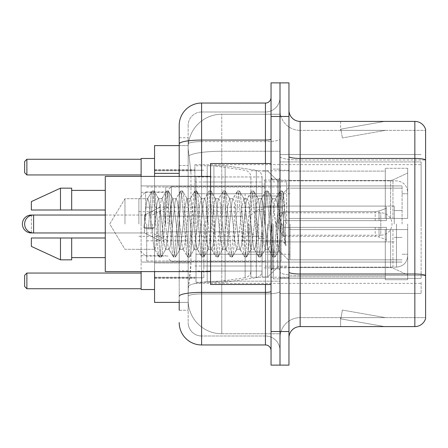 <?xml version="1.0" encoding="UTF-8"?>
<svg xmlns="http://www.w3.org/2000/svg" width="448" height="448" viewBox="0 0 448 448"><rect width="100%" height="100%" fill="white"/><g stroke="black" fill="none" stroke-linecap="round" stroke-linejoin="round"><path stroke-width="0.34" stroke-dasharray="2.24 1.68" d="M421.12 282.24L421.12 293.44L421.12 282.24M280 282.24L280 154.56L280 282.24M280 224L280 164.64L280 224M194.88 224L194.88 164.64L194.88 224M421.12 224L421.12 164.64L421.12 224M179.2 165.525L188.16 165.525L188.16 270.805L188.16 137.76L188.16 165.525L179.2 165.525L179.2 270.805L179.2 145.6L188.233 145.6L188.205 146.059A33.6 33.6 0 0 1 221.76 114.24L280 114.24L280 151.262L280 114.24L221.76 114.24L221.76 151.262L221.76 114.24A33.6 33.6 0 0 0 188.205 146.059L188.233 145.6L154.56 145.6L154.56 262.965L190.966 262.965L190.747 268.8L188.294 288.96L190.966 262.965L190.966 173.365L190.966 262.965L154.56 262.965L154.56 302.4L188.233 302.4L188.16 300.16A33.6 33.6 0 0 0 221.76 333.76L280 333.76L280 281.182L280 333.76L221.76 333.76L221.76 281.182L221.76 333.76A33.6 33.6 0 0 1 188.16 300.16L188.16 293.322L188.233 302.4L179.2 302.4M188.294 288.96L188.16 293.322L188.294 288.96M154.56 224L154.56 289.52L154.56 224M280 151.262L280 281.182L280 151.262L221.76 151.262L280 151.262M188.205 146.059C188.009 147.342 188.283 150.578 189.039 155.77L190.966 173.365L189.039 155.77C188.283 150.578 188.009 147.342 188.205 146.059A33.6 33.6 0 0 1 221.76 114.24M154.56 271.6L154.56 176.4M421.12 161.93L421.12 278.41L421.12 161.93L280 161.93L421.12 161.93M421.12 154.56L280 154.56L421.12 154.56M421.12 293.44L280 293.44L421.12 293.44M179.2 310.24L188.16 310.24L188.16 270.805L188.16 310.24L179.2 310.24L179.2 176.4M179.2 322.56A22.4 22.4 0 0 0 201.6 344.96L201.6 336A13.44 13.44 0 0 1 188.16 322.56L188.16 143.948L188.16 322.56A13.44 13.44 0 0 0 201.6 336L265.44 336L265.44 300.16L265.44 344.96A5.6 5.6 0 0 1 271.04 350.56L271.04 97.44L271.04 350.56M280 300.16L280 139.087L280 300.16M271.04 224L271.04 284.48L271.04 224M271.04 116.48L271.04 82.88L280 82.88L280 116.48L280 82.88L288.96 82.88L288.96 116.48L280 116.48L280 331.52L280 116.48L271.04 116.48L271.04 331.52L280 331.52L280 365.12L280 331.52L288.96 331.52L288.96 116.48M288.96 331.52L288.96 365.12L271.04 365.12L271.04 331.52M280 97.44L280 139.087L280 97.44A14.56 14.56 0 0 1 265.44 112A14.56 14.56 0 0 0 280 97.44A14.56 14.56 0 0 1 265.44 112L265.44 336L201.6 336L201.6 293.938L265.44 293.938A14.56 2.526 0 0 0 280 291.407A14.56 2.526 0 0 1 265.44 293.938L265.44 112L201.6 112L265.44 112M179.2 137.76L188.16 137.76L179.2 137.76L179.2 296.268A22.4 3.892 180 0 1 201.6 292.382L201.6 103.04A22.4 22.4 0 0 0 179.2 125.44A22.4 22.4 0 0 1 201.6 103.04L265.44 103.04A5.6 5.6 0 0 0 271.04 97.44A5.6 5.6 0 0 1 265.44 103.04L265.44 300.16L265.44 293.938L201.6 293.938L201.6 112L201.6 141.618L265.44 141.618A14.56 2.526 0 0 0 280 139.087A14.56 2.526 0 0 1 265.44 141.618L201.6 141.618L201.6 300.16L201.6 292.382L265.44 292.382A5.6 0.974 0 0 0 271.04 291.407M201.6 344.96L265.44 344.96M179.2 296.268L179.2 300.16M188.16 125.44L188.16 143.948L188.16 125.44A13.44 13.44 0 0 1 201.6 112A13.44 13.44 0 0 0 188.16 125.44A13.44 13.44 0 0 1 201.6 112M280 350.56A14.56 14.56 0 0 0 265.44 336A14.56 14.56 0 0 1 280 350.56A14.56 14.56 0 0 0 265.44 336M288.96 224L288.96 170.24L288.96 277.76L288.96 170.24L288.96 229.6L385.28 229.6L385.28 276.903L385.28 229.6L288.96 229.6L288.96 218.4L390.589 218.4L288.96 218.4L385.28 218.4L385.28 168.28L385.28 218.4L407.68 218.4L407.68 168.28L407.68 218.4L288.96 218.4L288.96 277.76L288.96 224M273.28 224L273.28 278.88L273.28 224M280 281.792L280 156.486L280 281.792M414.848 326.592L300.16 326.592L300.16 159.986L425.6 159.986L300.16 159.986L300.16 130.368L425.6 130.368L425.6 159.986L425.6 130.368L300.16 130.368L300.16 275.57L425.6 275.57L425.6 159.986L425.6 275.57L300.16 275.57L300.16 317.632A20.16 20.16 0 0 0 280 337.792A20.16 20.16 0 0 1 300.16 317.632L425.6 317.632L425.6 129.472A11.2 11.2 0 0 0 414.848 121.408L414.848 326.592A11.2 11.2 0 0 0 425.6 318.528L425.6 281.792L425.6 317.632L300.16 317.632L300.16 121.408A11.2 11.2 0 0 1 288.96 110.208L288.96 156.486L288.96 110.208M288.96 337.792L288.96 156.486L288.96 337.792A11.2 11.2 0 0 1 300.16 326.592M280 110.208L280 156.486L280 110.208A20.16 20.16 0 0 0 300.16 130.368A20.16 20.16 0 0 1 280 110.208A20.16 20.16 0 0 0 300.16 130.368M383.835 326.458A8.96 8.96 0 0 0 385.392 326.592L340.592 326.592L385.392 326.592A8.96 8.96 0 0 1 383.835 326.458A8.96 8.96 0 0 0 385.392 326.592A8.96 8.96 0 0 1 383.835 326.458A8.96 8.96 0 0 0 385.392 326.592A8.96 8.96 0 0 1 383.835 326.458A8.96 8.96 0 0 0 385.392 326.592A8.96 8.96 0 0 1 383.835 326.458A8.96 8.96 0 0 0 385.392 326.592A8.96 8.96 0 0 1 383.835 326.458L340.816 318.87L383.835 326.458M340.592 317.632L340.592 326.592L340.592 317.632L341.034 317.632L340.816 318.87L341.034 317.632L340.592 317.632L340.592 326.592L340.592 317.632L341.034 317.632L340.816 318.87L341.034 317.632L340.592 317.632L340.592 326.592L340.592 317.632L341.034 317.632L340.816 318.87L341.034 317.632L340.592 317.632L340.592 326.592L340.592 317.632L341.034 317.632L340.816 318.87L341.034 317.632L340.592 317.632L340.592 326.592L340.592 317.632L341.034 317.632L340.816 318.87L341.034 317.632L340.592 317.632M425.6 129.472A11.2 11.2 0 0 0 414.848 121.408L300.16 121.408M385.392 121.408L340.592 121.408L385.392 121.408A8.96 8.96 0 0 0 383.835 121.542A8.96 8.96 0 0 1 385.392 121.408A8.96 8.96 0 0 0 383.835 121.542A8.96 8.96 0 0 1 385.392 121.408A8.96 8.96 0 0 0 383.835 121.542A8.96 8.96 0 0 1 385.392 121.408A8.96 8.96 0 0 0 383.835 121.542A8.96 8.96 0 0 1 385.392 121.408A8.96 8.96 0 0 0 383.835 121.542A8.96 8.96 0 0 1 385.392 121.408M385.392 317.632L341.034 317.632L385.392 317.632L341.034 317.632L385.392 317.632L341.034 317.632L385.392 317.632L341.034 317.632L385.392 317.632L341.034 317.632L385.392 317.632L342.373 310.05L341.034 317.632L342.373 310.05L341.034 317.632L342.373 310.05L341.034 317.632L342.373 310.05L341.034 317.632L342.373 310.05L341.034 317.632L342.373 310.05L385.392 317.632M341.034 130.368L340.592 130.368L341.034 130.368L340.592 130.368L341.034 130.368L340.592 130.368L341.034 130.368L340.592 130.368L341.034 130.368L340.592 130.368L341.034 130.368L340.816 129.13L383.835 121.542L340.816 129.13L341.034 130.368L340.816 129.13L383.835 121.542L340.816 129.13L341.034 130.368L340.816 129.13L383.835 121.542L340.816 129.13L341.034 130.368L340.816 129.13L383.835 121.542L340.816 129.13L341.034 130.368L340.816 129.13L383.835 121.542L340.816 129.13L341.034 130.368L385.392 130.368L341.034 130.368L385.392 130.368L341.034 130.368L385.392 130.368L341.034 130.368L385.392 130.368L341.034 130.368L385.392 130.368L341.034 130.368L342.373 137.95L341.034 130.368M340.592 121.408L340.592 130.368L340.592 121.408M385.392 130.368L342.373 137.95L385.392 130.368M124.975 224L124.975 198.682L124.975 224M271.04 284.48L210.56 284.48L210.56 163.52L210.56 271.6L210.56 163.52L271.04 163.52M210.56 271.6L105.28 271.6L105.28 176.4L105.28 224L105.28 176.4L210.56 176.4M151.34 224L148.971 202.076L147.784 198.682L146.597 202.076L143.909 227.746L148.355 228.883L150.136 228.883L154.577 227.746L143.909 227.746L148.355 228.883L150.136 228.883L154.577 227.746L143.909 227.746L146.597 202.076L147.409 199.002L151.939 191.229L151.043 195.406L148.355 228.883L151.043 195.406L152.23 190.982L147.409 199.002L147.784 198.682L148.971 202.076L153.709 245.924L154.521 248.998L153.709 245.924L151.34 224M165.564 224L163.195 202.076L162.008 198.682L161.633 199.002L160.821 202.076L156.083 245.924L154.896 249.318L154.521 248.998L159.051 256.771L158.155 252.594L153.412 195.406L152.23 190.982L154.006 190.982L152.824 195.406L150.136 228.883L152.824 195.406L154.006 190.982L154.297 191.229L152.23 190.982L153.412 195.406L158.155 252.594L159.342 257.018L154.521 248.998L154.896 249.318L156.083 245.924L160.821 202.076L161.633 199.002L166.163 191.229L165.267 195.406L160.524 252.594L159.342 257.018L161.118 257.018L159.936 252.594L155.193 195.406L154.297 191.229L158.827 199.002L158.452 198.682L157.013 203.47L154.577 227.746L157.013 203.47L158.452 198.682L162.008 198.682L166.163 191.229L165.267 195.406L160.524 252.594L159.342 257.018L161.118 257.018L159.936 252.594L155.193 195.406L154.297 191.229L158.452 198.682L162.008 198.682L163.195 202.076L167.933 245.924L168.745 248.998L167.933 245.924L165.564 224M162.008 224L158.827 199.002L162.008 224L163.615 240.397L165.586 249.318L163.615 240.397L162.008 224M179.788 224L177.419 202.076L176.232 198.682L175.857 199.002L175.045 202.076L170.307 245.924L169.12 249.318L168.745 248.998L173.275 256.771L172.379 252.594L167.636 195.406L166.454 190.982L166.163 191.229L168.23 190.982L167.048 195.406L162.305 252.594L161.118 257.018L165.939 248.998L161.409 256.771L162.305 252.594L167.048 195.406L168.23 190.982L168.521 191.229L166.454 190.982L167.636 195.406L172.379 252.594L173.566 257.018L168.745 248.998L169.12 249.318L170.307 245.924L175.045 202.076L175.857 199.002L180.387 191.229L179.491 195.406L174.748 252.594L173.566 257.018L175.342 257.018L174.16 252.594L169.417 195.406L168.521 191.229L173.04 198.979L168.521 191.229L169.417 195.406L174.16 252.594L175.342 257.018L175.633 256.771L173.566 257.018L174.748 252.594L179.491 195.406L180.678 190.982L175.857 199.002L176.232 198.682L177.419 202.076L182.157 245.924L182.969 248.998L182.157 245.924L179.788 224M176.232 224L172.995 199.002L172.654 198.682L170.94 206.114L169.098 224L165.945 248.998L165.586 249.318L169.12 249.318L165.586 249.318L165.945 248.998L169.098 224L170.94 206.114L172.654 198.682L176.232 198.682L172.654 198.682L172.995 199.002L176.232 224L178.058 242.004L179.743 249.318L178.058 242.004L176.232 224M194.012 224L191.643 202.076L190.456 198.682L190.081 199.002L189.269 202.076L184.531 245.924L183.344 249.318L182.969 248.998L187.499 256.771L186.603 252.594L181.86 195.406L180.678 190.982L182.454 190.982L181.272 195.406L176.529 252.594L175.633 256.771L180.146 249.026L175.633 256.771L176.529 252.594L181.272 195.406L182.454 190.982L182.745 191.229L180.678 190.982L181.86 195.406L186.603 252.594L187.79 257.018L182.969 248.998L183.344 249.318L184.531 245.924L189.269 202.076L190.081 199.002L194.611 191.229L193.715 195.406L188.972 252.594L187.79 257.018L189.566 257.018L188.384 252.594L183.641 195.406L182.745 191.229L187.258 198.974L182.745 191.229L183.641 195.406L188.384 252.594L189.566 257.018L189.857 256.771L187.79 257.018L188.972 252.594L193.715 195.406L194.902 190.982L190.081 199.002L190.456 198.682L191.643 202.076L196.381 245.924L197.193 248.998L196.381 245.924L194.012 224M190.456 224L187.214 199.002L186.855 198.682L185.041 206.858L183.355 224L180.102 248.998L179.743 249.318L183.344 249.318L179.743 249.318L180.102 248.998L183.355 224L185.041 206.858L186.855 198.682L190.456 198.682L186.855 198.682L187.214 199.002L190.456 224L191.901 239.557L194.012 249.318L191.901 239.557L190.456 224M208.236 224L205.867 202.076L204.68 198.682L204.305 199.002L203.493 202.076L198.755 245.924L197.568 249.318L197.193 248.998L201.723 256.771L200.827 252.594L196.084 195.406L194.902 190.982L196.678 190.982L195.496 195.406L190.753 252.594L189.857 256.771L194.387 248.998L194.012 249.318L197.568 249.318L201.723 256.771L200.827 252.594L196.084 195.406L194.902 190.982L196.678 190.982L195.496 195.406L190.753 252.594L189.857 256.771L194.012 249.318L197.568 249.318L198.755 245.924L203.493 202.076L204.305 199.002L208.835 191.229L207.939 195.406L203.196 252.594L202.014 257.018L201.723 256.771L203.79 257.018L202.608 252.594L197.865 195.406L196.678 190.982L201.499 199.002L201.13 198.682L199.371 206.013L197.59 224L194.382 248.998L197.59 224L199.371 206.013L201.13 198.682L204.68 198.682L208.835 191.229L207.939 195.406L203.196 252.594L202.014 257.018L203.79 257.018L202.608 252.594L197.865 195.406L196.969 191.229L201.13 198.682L204.68 198.682L205.867 202.076L210.605 245.924L211.417 248.998L210.605 245.924L208.236 224M204.68 224L201.499 199.002L204.68 224L205.918 237.496L208.236 249.318L205.918 237.496L204.68 224M222.46 224L220.091 202.076L218.904 198.682L218.529 199.002L217.717 202.076L212.979 245.924L211.792 249.318L211.417 248.998L215.947 256.771L215.051 252.594L210.308 195.406L209.126 190.982L208.835 191.229L210.902 190.982L209.72 195.406L204.977 252.594L203.79 257.018L208.611 249.004L208.236 249.318L211.792 249.318L215.947 256.771L215.051 252.594L210.308 195.406L209.126 190.982L210.902 190.982L209.72 195.406L204.977 252.594L204.081 256.771L208.236 249.318L211.792 249.318L212.979 245.924L217.717 202.076L218.529 199.002L223.059 191.229L222.163 195.406L217.42 252.594L216.238 257.018L215.947 256.771L218.014 257.018L216.832 252.594L212.089 195.406L210.902 190.982L215.723 199.002L215.354 198.682L213.578 206.102L211.814 224L208.606 248.998L211.814 224L213.578 206.102L215.354 198.682L218.904 198.682L223.059 191.229L222.163 195.406L217.42 252.594L216.238 257.018L218.014 257.018L216.832 252.594L212.089 195.406L211.193 191.229L215.354 198.682L218.904 198.682L220.091 202.076L224.829 245.924L225.641 248.998L224.829 245.924L222.46 224M218.904 224L215.723 199.002L218.904 224L220.114 237.171L222.466 249.318L220.114 237.171L218.904 224M236.684 224L234.315 202.076L233.128 198.682L232.753 199.002L231.941 202.076L227.203 245.924L226.016 249.318L225.641 248.998L230.171 256.771L229.275 252.594L224.532 195.406L223.35 190.982L223.059 191.229L225.126 190.982L223.944 195.406L219.201 252.594L218.014 257.018L222.835 249.004L222.466 249.318L226.016 249.318L230.171 256.771L229.275 252.594L224.532 195.406L223.35 190.982L225.126 190.982L223.944 195.406L219.201 252.594L218.305 256.771L222.466 249.318L226.016 249.318L227.203 245.924L231.941 202.076L232.753 199.002L237.283 191.229L236.387 195.406L231.644 252.594L230.462 257.018L230.171 256.771L232.238 257.018L231.056 252.594L226.313 195.406L225.126 190.982L229.942 198.99L229.566 198.682L227.718 206.942L226.044 224L222.83 248.998L226.044 224L227.718 206.942L229.566 198.682L233.128 198.682L237.283 191.229L236.387 195.406L231.644 252.594L230.462 257.018L232.238 257.018L231.056 252.594L226.313 195.406L225.417 191.229L229.566 198.682L233.128 198.682L234.315 202.076L239.053 245.924L239.865 248.998L239.053 245.924L236.684 224M233.128 224L229.93 199.002L233.128 224L234.562 239.506L236.684 249.318L234.562 239.506L233.128 224M250.908 224L248.539 202.076L247.352 198.682L246.977 199.002L246.165 202.076L241.427 245.924L240.24 249.318L239.865 248.998L244.395 256.771L243.499 252.594L238.756 195.406L237.574 190.982L237.283 191.229L239.35 190.982L238.168 195.406L233.425 252.594L232.238 257.018L237.059 248.998L236.684 249.318L240.24 249.318L244.395 256.771L243.499 252.594L238.756 195.406L237.574 190.982L239.35 190.982L238.168 195.406L233.425 252.594L232.529 256.771L236.684 249.318L240.24 249.318L241.427 245.924L246.165 202.076L246.977 199.002L251.507 191.229L250.611 195.406L245.868 252.594L244.686 257.018L244.395 256.771L246.462 257.018L245.28 252.594L240.537 195.406L239.35 190.982L244.171 199.002L243.796 198.682L241.802 207.435L240.24 224L237.059 248.998L240.24 224L241.802 207.435L243.796 198.682L247.352 198.682L251.507 191.229L250.611 195.406L245.868 252.594L244.686 257.018L246.462 257.018L245.28 252.594L240.537 195.406L239.641 191.229L243.796 198.682L247.352 198.682L248.539 202.076L253.277 245.924L254.089 248.998L253.277 245.924L250.908 224M247.352 224L244.171 199.002L247.352 224L248.5 236.628L250.874 249.318L248.5 236.628L247.352 224M265.132 224L262.763 202.076L261.576 198.682L261.201 199.002L260.389 202.076L255.651 245.924L254.464 249.318L254.089 248.998L258.619 256.771L257.723 252.594L252.98 195.406L251.798 190.982L251.507 191.229L253.574 190.982L252.392 195.406L247.649 252.594L246.462 257.018L251.272 249.021L246.753 256.771L247.649 252.594L252.392 195.406L253.574 190.982L253.865 191.229L251.798 190.982L252.98 195.406L257.723 252.594L258.91 257.018L254.089 248.998L254.464 249.318L255.651 245.924L260.389 202.076L261.201 199.002L265.731 191.229L264.835 195.406L260.092 252.594L258.91 257.018L260.686 257.018L259.504 252.594L254.761 195.406L253.865 191.229L258.395 198.996L258.031 198.682L256.245 206.097L254.464 224L251.233 248.998L250.874 249.318L254.464 249.318L250.874 249.318L251.233 248.998L254.464 224L256.245 206.097L258.031 198.682L261.576 198.682L265.731 191.229L264.835 195.406L260.092 252.594L258.91 257.018L260.686 257.018L259.504 252.594L254.761 195.406L253.865 191.229L258.031 198.682L261.576 198.682L262.763 202.076L267.501 245.924L268.313 248.998L267.501 245.924L265.132 224M261.576 224L258.39 199.002L261.576 224L263.301 241.87L265.07 249.318L263.301 241.87L261.576 224M277.777 207.95L277.76 243.13L275.8 224L272.619 199.002L272.244 198.682L270.407 206.343L268.694 224L265.434 248.998L265.07 249.318L268.688 249.318L272.843 256.771L271.947 252.594L267.204 195.406L266.022 190.982L265.731 191.229L267.798 190.982L266.616 195.406L261.873 252.594L260.686 257.018L265.49 249.032L260.977 256.771L261.873 252.594L266.616 195.406L267.798 190.982L268.089 191.229L266.022 190.982L267.204 195.406L271.947 252.594L273.134 257.018L268.313 248.998L268.688 249.318L269.875 245.924L272.244 224L269.875 245.924L268.688 249.318L265.07 249.318L265.434 248.998L268.694 224L270.407 206.343L272.244 198.682L275.8 198.682L274.613 202.076L272.244 224L274.613 202.076L275.425 199.002L279.955 191.229L279.059 195.406L274.316 252.594L273.134 257.018L274.91 257.018L273.728 252.594L268.985 195.406L268.089 191.229L272.619 199.002L272.244 198.682L275.8 198.682L279.955 191.229L279.059 195.406L274.316 252.594L273.134 257.018L274.91 257.018L273.728 252.594L268.985 195.406L268.089 191.229L272.619 199.002L278.774 250.326L281.025 224L282.19 202.647L283.478 193.228L285.46 222.102L285.46 245.879L281.534 224L277.777 207.95L277.76 267.12L277.76 180.88L277.76 243.13L278.774 250.326L281.025 224L282.19 202.647L283.282 193.161L285.46 222.102L283.209 195.406L282.022 190.982L280.84 195.406L276.097 252.594L274.91 257.018L276.097 252.594L280.84 195.406L282.022 190.982L283.209 195.406L285.46 222.102L285.46 245.879L281.428 195.406L280.246 190.982L279.955 191.229L282.022 190.982L280.246 190.982L281.428 195.406L285.46 245.879L281.534 224L277.777 207.95L276.987 202.076L275.8 198.682L276.987 202.076L277.777 207.95M105.28 210L105.28 190.4L105.28 210L71.68 210L71.68 190.4L71.68 210L105.28 210L105.28 190.4L105.28 210L71.68 210L71.68 188.16L71.68 210L60.48 210L60.48 188.16L60.48 210L31.36 210L31.36 201.6L31.36 210L71.68 210L71.68 188.16L60.48 188.16L60.48 210L31.36 210L31.36 201.6L60.48 188.16M31.36 238L31.36 246.4L60.48 259.84L60.48 238L71.68 238L71.68 257.6L71.68 238L105.28 238L105.28 257.6L105.28 238L71.68 238L71.68 259.84L71.68 238L60.48 238L60.48 259.84L60.48 238L31.36 238L31.36 246.4L31.36 238L71.68 238L71.68 257.6L71.68 238L105.28 238L105.28 257.6L105.28 238M165.76 224L165.76 187.04L165.76 224M141.12 289.52L154.56 289.52L141.12 289.52L141.12 158.48L141.12 271.6M264.32 224L264.32 180.096L264.32 224M288.96 180.454L390.589 180.454L288.96 180.454L288.96 170.8L288.96 171.097L385.28 171.097L385.28 168.28L385.28 171.097L288.96 171.097L288.96 180.454M250.88 224L250.88 277.2L250.88 224M385.28 276.903L288.96 276.903L288.96 277.2L288.96 276.903L385.28 276.903L385.28 279.72L407.68 279.72L407.68 229.6L407.68 279.72L385.28 279.72L385.28 229.6L385.28 276.903M141.12 273.056L141.12 288.736L141.12 273.056L141.12 288.736L141.12 273.056L141.12 288.736L141.12 273.056L26.88 273.056L141.12 273.056L26.88 273.056L26.88 288.736L141.12 288.736L26.88 288.736L26.88 273.056L24.64 275.296L24.64 286.496L24.64 275.296L26.88 273.056L141.12 273.056L26.88 273.056L26.88 288.736L24.64 286.496L26.88 288.736L141.12 288.736L26.88 288.736L26.88 273.056L24.64 275.296L24.64 286.496L24.64 275.296L26.88 273.056L24.64 275.296L24.64 286.496L26.88 288.736L24.64 286.496L26.88 288.736L141.12 288.736M141.12 159.264L141.12 174.944L141.12 159.264L141.12 174.944L141.12 159.264L141.12 174.944L141.12 159.264L26.88 159.264L141.12 159.264L26.88 159.264L26.88 174.944L141.12 174.944L26.88 174.944L26.88 159.264L24.64 161.504L24.64 172.704L24.64 161.504L26.88 159.264L141.12 159.264L26.88 159.264L26.88 174.944L24.64 172.704L26.88 174.944L141.12 174.944L26.88 174.944L26.88 159.264L24.64 161.504L24.64 172.704L24.64 161.504L26.88 159.264L24.64 161.504L24.64 172.704L26.88 174.944L24.64 172.704L26.88 174.944L141.12 174.944M407.68 229.6L385.28 229.6L407.68 229.6L407.68 279.72L407.68 274.988L392.952 268.072L390.589 267.546L392.952 268.072L407.68 274.988L407.68 229.6L392.952 229.6L407.68 229.6M407.68 168.28L385.28 168.28L407.68 168.28L407.68 218.4L407.68 168.28M392.952 179.928L407.68 173.012L392.952 179.928L390.589 180.454L392.952 179.928L392.952 218.4L407.68 218.4L390.589 218.4L392.952 218.4L392.952 179.928M390.589 229.6L288.96 229.6L390.589 229.6L390.589 267.546L288.96 267.546L390.589 267.546L390.589 229.6M288.96 267.546L288.96 276.903L288.96 267.546M171.36 224L171.36 186.48L171.36 224M168 224L168 189.84L168 224M286.72 224L286.72 181.888L286.72 224M145.6 224L145.6 191.968L145.6 224M138.88 224L138.88 198.688L138.88 224M282.24 224L282.24 240.8L282.24 224M258.72 224L258.72 238.56L258.72 224M152.32 224L152.32 232.96L152.32 224M280 212.8L380.8 212.8A11.2 11.2 0 0 1 392 224A11.2 11.2 0 0 1 380.8 235.2L380.8 212.8L380.8 235.2L280 235.2M250.88 254.234L250.88 176.96L250.88 193.766L196 193.76L196 282.24L196 254.24L250.88 254.234L250.88 271.051L196 271.04L196 254.24L250.88 254.24M213.92 254.24L213.92 165.76L213.92 193.76L196 193.76L196 176.96L196 271.04M245.129 193.76L245.129 277.698C248.674 276.886 250.589 274.669 250.88 271.051L250.88 176.949L250.88 193.76L213.92 193.76M407.68 224L407.68 255.92L407.68 224M402.08 224L402.08 185.92L402.08 224M203.84 224L203.84 277.76L203.84 224M262.08 224L262.08 276.976L262.08 224M267.68 224L267.68 276.976L267.68 224M290.08 224L290.08 259.84L290.08 224M394.24 224L394.24 206.08L394.24 224M265.44 224L265.44 254.24L265.44 224M146.72 224L146.72 260.96L146.72 224M281.12 224L281.12 260.96L281.12 224M262.08 254.234L262.08 176.96L262.08 193.766L207.2 193.76L207.2 282.24L207.2 254.24L262.08 254.24L262.08 176.96L262.08 193.766L207.2 193.76L207.2 176.96L207.2 271.04L207.2 254.24L262.08 254.24L262.08 271.051L207.2 271.04L207.2 254.24L262.08 254.24L262.08 271.051L207.2 271.04L207.2 165.76L207.2 282.24L207.2 254.24L225.12 254.24L225.12 282.24L225.12 165.76L225.12 193.76L207.2 193.76L262.08 193.76L225.12 193.76L225.12 165.76L225.12 282.24L225.12 254.24L262.08 254.24M105.28 215.04L144.48 215.04L160.16 207.2L160.16 240.8L160.16 207.2L160.16 240.8L160.16 207.2L144.48 215.04L144.48 232.96L144.48 215.04L144.48 232.96L144.48 215.04L33.6 215.04A8.96 8.96 0 0 0 24.64 224A8.96 8.96 0 0 0 33.6 232.96L33.6 215.04L33.6 232.96L33.6 215.04L152.32 215.04L168 207.2M248.64 224L248.64 252L248.64 224M243.04 224L243.04 240.8L243.04 224M283.36 224L283.36 211.68L283.36 227.36L283.36 220.64L283.36 227.36L386.4 227.36L386.4 241.92L386.4 227.36L283.36 227.36L386.4 227.36L386.4 239.68L386.4 227.36L283.36 227.36L283.36 236.32L283.36 220.64L386.4 220.64L386.4 206.08L386.4 220.64L283.36 220.64L386.4 220.64L386.4 208.32L386.4 220.64L283.36 220.64L283.36 211.68L283.36 227.36L283.36 220.64L283.36 227.36L386.4 227.36L386.4 241.92L386.4 227.36L283.36 227.36L386.4 227.36L386.4 239.68L386.4 227.36L283.36 227.36L283.36 236.32L283.36 224M71.68 210L60.48 210M38.774 238L60.48 238M60.48 259.84L71.68 259.84L71.68 238M277.76 224L277.76 267.12L277.76 224M141.12 176.4L141.12 224L141.12 158.48L154.56 158.48L141.12 158.48M141.12 224L141.12 262.08L141.12 224M26.88 288.736L26.88 273.056M26.88 174.944L26.88 159.264M283.36 220.64L386.4 220.64L386.4 206.08L386.4 220.64L283.36 220.64L386.4 220.64L386.4 208.32L386.4 220.64L283.36 220.64M160.16 224L160.16 216.16L160.16 224M262.08 193.766L262.08 176.949L207.2 176.96L262.08 176.96L262.08 271.051C261.789 274.669 259.874 276.886 256.329 277.698L256.329 254.24L256.329 277.698L225.12 282.24L207.2 282.24L225.12 282.24L256.329 277.698C259.874 276.886 261.789 274.669 262.08 271.051L262.08 176.949C261.789 173.331 259.874 171.114 256.329 170.302L256.329 277.698L256.329 170.302L225.12 165.76L207.2 165.76L225.12 165.76L256.329 170.302C259.874 171.114 261.789 173.331 262.08 176.949L262.08 193.76M421.12 278.41L280 278.41L421.12 278.41M221.76 281.182A33.6 5.835 180 0 0 188.563 286.115A33.6 5.835 180 0 1 221.76 281.182L280 281.182L221.76 281.182L221.76 151.262L221.76 281.182M189.039 155.77A33.6 5.835 180 0 1 221.76 151.262A33.6 5.835 180 0 0 189.039 155.77M188.16 300.16A33.6 33.6 0 0 0 221.76 333.76M179.2 173.365L154.56 173.365M179.2 143.948A22.4 3.892 180 0 1 201.6 140.062L265.44 140.062A5.6 0.974 -0 0 0 271.04 139.087M201.6 176.4L201.6 271.6M265.44 284.48L265.44 163.52M201.6 141.618A13.44 2.335 180 0 0 188.16 143.948A13.44 2.335 180 0 1 201.6 141.618M201.6 293.938A13.44 2.335 180 0 0 188.16 296.268A13.44 2.335 180 0 1 201.6 293.938M201.6 336A13.44 13.44 0 0 1 188.16 322.56M188.16 270.805L179.2 270.805L188.16 270.805M300.16 275.57A20.16 3.5 0 0 1 280 272.07A20.16 3.5 0 0 0 300.16 275.57M425.6 275.414A11.2 1.943 180 0 0 414.848 274.014L300.16 274.014A11.2 1.943 0 0 1 288.96 272.07M288.96 156.486A11.2 1.943 0 0 0 300.16 158.43L414.848 158.43A11.2 1.943 180 0 1 425.6 159.83M280 156.486A20.16 3.5 0 0 0 300.16 159.986A20.16 3.5 0 0 1 280 156.486M280 337.792A20.16 20.16 0 0 1 300.16 317.632M278.88 224L278.88 179.2L278.88 224M272.16 224L272.16 268.8L272.16 224M390.589 180.454L390.589 218.4L390.589 180.454M392.952 229.6L392.952 268.072L392.952 229.6M31.36 232.674L31.36 215.326M31.36 215.04L31.36 232.96M196 282.24L213.92 282.24L245.129 277.698L245.129 254.24M396.48 224L396.48 267.12L396.48 224M256.329 193.76L256.329 170.302L256.329 193.76M379.036 227.36L379.036 236.998L379.036 227.36M375.2 227.36L375.2 236.32L375.2 227.36M379.036 220.64L379.036 211.002L379.036 220.64M375.2 220.64L375.2 211.68L375.2 220.64M194.88 164.64L421.12 164.64M154.56 169.68L194.88 169.68M154.56 278.32L194.88 278.32M194.88 283.36L421.12 283.36M271.04 179.2L280 179.2L271.04 179.2M271.04 268.8L280 268.8L271.04 268.8M280 170.24L288.96 170.24L280 170.24M273.28 278.88L280 278.88L273.28 278.88M273.28 169.12L280 169.12L273.28 169.12M280 277.76L288.96 277.76L280 277.76M109.76 224L124.975 198.682L147.784 198.682L124.975 198.682L109.76 224L124.975 249.318L154.896 249.318L124.975 249.318L109.76 224M272.16 179.2L278.88 179.2L280 178.08L278.88 179.2L272.16 179.2L271.04 178.08M272.16 268.8L278.88 268.8L280 269.92L278.88 268.8L272.16 268.8L271.04 269.92M283.282 193.161L288.96 187.482L283.282 193.161M278.768 250.331L288.96 260.518L278.768 250.331M71.68 190.4L105.28 190.4M71.68 257.6L105.28 257.6M279.003 250.247L275.201 256.771L279.003 250.247M283.478 193.228L282.313 191.229L283.478 193.228M141.12 192.304L165.76 192.304M165.76 187.04L264.32 187.04M264.32 180.096L288.96 180.096M250.88 277.2L288.96 277.2M194.88 266L250.88 266M154.56 277.2L194.88 277.2M154.56 170.8L194.88 170.8M194.88 182L250.88 182M250.88 170.8L288.96 170.8M264.32 267.904L288.96 267.904M165.76 260.96L264.32 260.96M141.12 255.696L165.76 255.696M264.32 186.48L171.36 186.48L168 189.84M286.72 181.888L264.32 181.888M168 191.968L145.6 191.968L138.88 198.688M280 240.8L264.32 240.8L282.24 240.8L286.72 245.28M138.88 236.32L264.32 236.32M264.32 261.52L171.36 261.52L168 258.16M286.72 266.112L264.32 266.112M168 256.032L145.6 256.032L138.88 249.312M280 207.2L264.32 207.2L282.24 207.2L286.72 202.72M138.88 211.68L264.32 211.68M264.32 238.56L258.72 238.56L250.88 232.96M250.88 231.84L168 231.84M105.28 232.96L144.48 232.96L160.16 240.8L144.48 232.96L33.6 232.96L152.32 232.96L168 240.8M250.88 216.16L168 216.16M250.88 215.04L258.72 209.44L264.32 209.44M196 165.76L213.92 165.76L245.129 170.302C248.674 171.114 250.589 173.331 250.88 176.949L196 176.96M396.48 267.12C403.284 266.459 407.014 262.724 407.68 255.92C407.014 262.724 403.284 266.459 396.48 267.12L277.76 267.12L267.68 276.976L262.08 276.976L267.68 276.976L277.76 267.12L396.48 267.12M402.08 193.76L407.68 193.76L402.08 193.76M154.56 277.76L203.84 277.76L154.56 277.76M203.84 266L262.08 266L203.84 266M141.12 185.92L402.08 185.92L141.12 185.92M141.12 262.08L402.08 262.08L141.12 262.08M277.76 180.88L396.48 180.88C403.284 181.541 407.014 185.276 407.68 192.08C407.014 185.276 403.284 181.541 396.48 180.88L277.76 180.88L267.68 171.024L262.08 171.024L267.68 171.024L277.76 180.88M203.84 182L262.08 182L203.84 182M154.56 170.24L203.84 170.24L154.56 170.24M402.08 254.24L407.68 254.24L402.08 254.24M402.08 259.84L290.08 259.84L402.08 259.84M394.24 210.56L402.08 210.56L394.24 210.56M290.08 254.24L265.44 254.24L290.08 254.24M394.24 206.08L265.44 206.08L394.24 206.08M402.08 188.16L290.08 188.16L402.08 188.16M394.24 237.44L402.08 237.44L394.24 237.44M290.08 193.76L265.44 193.76L290.08 193.76M394.24 241.92L265.44 241.92L394.24 241.92M146.72 260.96L281.12 260.96L146.72 260.96M146.72 207.2L265.44 207.2L146.72 207.2M265.44 196L281.12 196L265.44 196M146.72 187.04L281.12 187.04L146.72 187.04M146.72 240.8L265.44 240.8L146.72 240.8M265.44 252L281.12 252L265.44 252M248.64 240.8L243.04 240.8L248.64 240.8M243.04 231.84L160.16 231.84L243.04 231.84M275.957 224L283.36 211.68L375.2 211.68L283.36 211.68L275.957 224L283.36 236.32L375.2 236.32L379.036 236.998L386.4 239.68L379.036 236.998L375.2 236.32L283.36 236.32L275.957 224M386.4 241.92L264.32 241.92L386.4 241.92M264.32 252L248.64 252L264.32 252M264.32 196L248.64 196L264.32 196M386.4 206.08L264.32 206.08L386.4 206.08M379.036 211.002L386.4 208.32L379.036 211.002L375.2 211.68L379.036 211.002M243.04 216.16L160.16 216.16L243.04 216.16M248.64 207.2L243.04 207.2L248.64 207.2"/><path stroke-width="0.67" d="M179.2 165.525L179.2 137.76L179.2 145.6L154.56 145.6L154.56 176.4M179.2 302.4L154.56 302.4L154.56 271.6M179.2 310.24L179.2 300.16M271.04 331.52L271.04 365.12L280 365.12L280 331.52L280 365.12L288.96 365.12L288.96 331.52L280 331.52L280 116.48L280 331.52L271.04 331.52L271.04 116.48L280 116.48L280 82.88L280 116.48L288.96 116.48L288.96 331.52M288.96 116.48L288.96 82.88L271.04 82.88L271.04 116.48M201.6 271.6L201.6 344.96L265.44 344.96L265.44 284.48M179.2 176.4L179.2 125.44A22.4 22.4 0 0 1 201.6 103.04L265.44 103.04A5.6 5.6 0 0 0 271.04 97.44M179.2 125.44L179.2 137.76M271.04 350.56A5.6 5.6 0 0 0 265.44 344.96M201.6 344.96A22.4 22.4 0 0 1 179.2 322.56M288.96 337.792A11.2 11.2 0 0 1 300.16 326.592L414.848 326.592L414.848 121.408L300.16 121.408A11.2 11.2 0 0 1 288.96 110.208A11.2 11.2 0 0 0 300.16 121.408L300.16 326.592M425.6 129.472A11.2 11.2 0 0 0 414.848 121.408A11.2 11.2 0 0 1 425.6 129.472L425.6 318.528A11.2 11.2 0 0 1 414.848 326.592M31.36 215.326L31.36 215.04A8.96 8.96 0 0 0 22.4 224A8.96 8.96 0 0 0 31.36 232.96L31.36 232.674M271.04 163.52L210.56 163.52L210.56 284.48L271.04 284.48M210.56 176.4L105.28 176.4L105.28 271.6L210.56 271.6M60.48 210L31.36 210L31.36 201.6L60.48 188.16L60.48 210L105.28 210M60.48 188.16L71.68 188.16L71.68 210M105.28 238L71.68 238L71.68 259.84L60.48 259.84L60.48 238L31.36 238L31.36 246.4L60.48 259.84M31.36 238L38.774 238M71.68 238L60.48 238M141.12 271.6L141.12 289.52L154.56 289.52M154.56 158.48L141.12 158.48L141.12 176.4M26.88 288.736L24.64 286.496L24.64 275.296L26.88 273.056L26.88 288.736L141.12 288.736M26.88 273.056L141.12 273.056M26.88 174.944L24.64 172.704L24.64 161.504L26.88 159.264L26.88 174.944L141.12 174.944M26.88 159.264L141.12 159.264M105.28 215.04L33.6 215.04A8.96 8.96 0 0 0 24.64 224A8.96 8.96 0 0 0 33.6 232.96L33.6 215.04L31.36 215.04M179.2 173.365L154.56 173.365M271.04 291.407A5.6 0.974 0 0 1 265.44 292.382L201.6 292.382A22.4 3.892 180 0 0 179.2 296.268M201.6 103.04L201.6 140.062L265.44 140.062L265.44 103.04M179.2 143.948A22.4 3.892 180 0 1 201.6 140.062L201.6 176.4M265.44 163.52L265.44 140.062A5.6 0.974 0 0 0 271.04 139.087M425.6 159.83A11.2 1.943 180 0 0 414.848 158.43L300.16 158.43A11.2 1.943 0 0 1 288.96 156.486M425.6 275.414A11.2 1.943 180 0 0 414.848 274.014L300.16 274.014A11.2 1.943 -0 0 1 288.96 272.07M105.28 232.96L31.36 232.96M272.16 179.2L271.04 178.08M71.68 190.4L105.28 190.4M71.68 257.6L105.28 257.6M272.16 268.8L271.04 269.92"/></g></svg>
